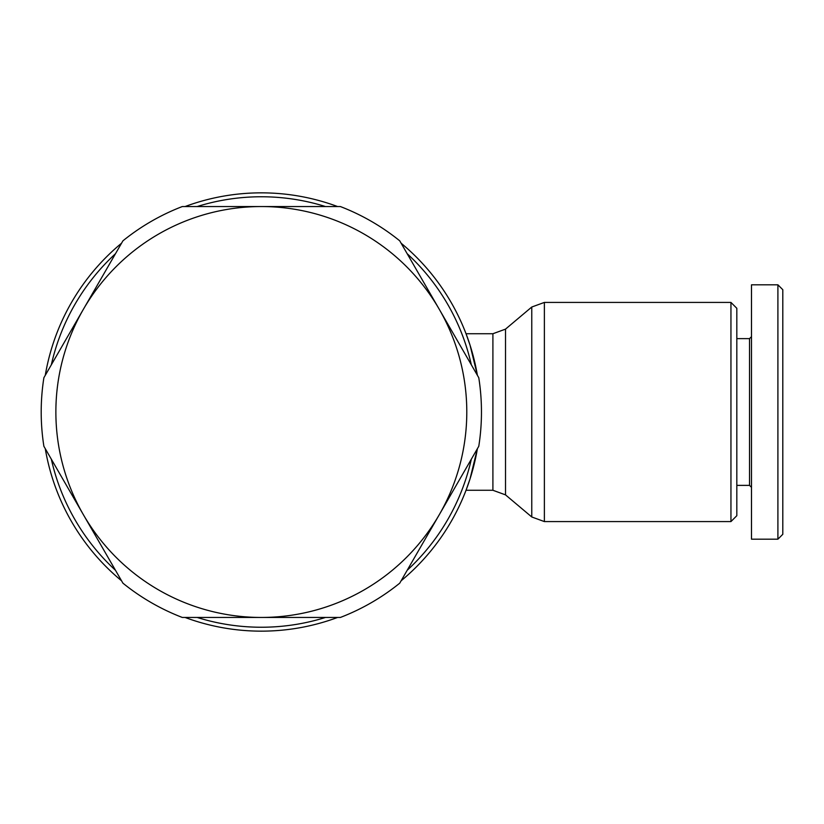 <?xml version="1.0" encoding="UTF-8"?>
<svg xmlns="http://www.w3.org/2000/svg" width="824" height="824" viewBox="0 0 824 824"><rect width="100%" height="100%" fill="white"/><g stroke="black" fill="none" stroke-linecap="round" stroke-linejoin="round"><path stroke-width="1.24" d="M730.95 302.418L730.95 521.582L544.376 521.582L544.376 302.418L730.95 302.418L736.821 308.289L736.821 515.711L730.95 521.582M466.034 333.73L492.907 333.73L492.907 490.27L505.514 494.874L505.514 329.126L492.907 333.73L466.034 333.73L470.041 345.143L477.395 375.311A219.153 219.153 0 0 0 401.134 243.224A219.153 219.153 0 0 1 477.395 375.322M337.593 206.546A219.153 219.153 0 0 0 185.07 206.546A219.153 219.153 0 0 1 337.593 206.546M121.53 243.224A219.153 219.153 0 0 0 45.269 375.322A219.153 219.153 0 0 1 121.53 243.224M115.484 253.71A215.239 215.239 0 0 0 51.325 364.836M325.49 206.546A215.239 215.239 0 0 0 197.173 206.546M471.338 364.836A215.239 215.239 0 0 0 407.18 253.71M749.531 338.623L751.488 336.666L749.531 338.623L736.821 338.623L749.531 338.623L749.531 485.377L751.488 487.334L749.531 485.377L736.821 485.377M777.908 284.816L751.488 284.816L751.488 539.184L777.908 539.184L782.8 534.292L782.8 289.708L777.908 284.816L777.908 539.184L782.8 534.292M43.888 446.289A220.132 220.132 0 0 1 43.888 377.711L83.399 309.268A205.454 205.454 0 0 0 83.399 514.732L43.888 446.289M481.463 412A220.132 220.132 0 0 1 478.775 446.289L439.264 514.732A205.454 205.454 0 0 0 261.332 206.546A205.454 205.454 0 0 0 83.399 309.268L122.92 240.835A220.132 220.132 0 0 1 182.3 206.546L340.363 206.546A220.132 220.132 0 0 1 399.743 240.835L478.775 377.711A220.132 220.132 0 0 1 481.463 412M439.264 514.732L399.743 583.165A220.132 220.132 0 0 1 340.363 617.454L261.332 617.454A205.454 205.454 0 0 0 439.264 514.732M261.332 617.454L182.3 617.454A220.132 220.132 0 0 1 122.92 583.165L83.399 514.732A205.454 205.454 0 0 0 261.332 617.454M197.173 617.454A215.239 215.239 0 0 0 325.49 617.454M51.325 459.164A215.239 215.239 0 0 0 115.484 570.29M407.18 570.29A215.239 215.239 0 0 0 471.338 459.164M45.269 448.678A219.153 219.153 0 0 0 121.53 580.776A219.153 219.153 0 0 1 45.269 448.678M185.07 617.454A219.153 219.153 0 0 0 337.593 617.454A219.153 219.153 0 0 1 185.07 617.454M477.395 448.678A219.153 219.153 0 0 1 401.134 580.776A219.153 219.153 0 0 0 477.395 448.678L470.041 478.857L466.034 490.27L492.907 490.27M505.514 329.126L531.768 307.022L531.768 516.978L544.376 521.582L531.768 516.978L505.514 494.874M531.768 307.022L544.376 302.418L531.768 307.022"/></g></svg>
